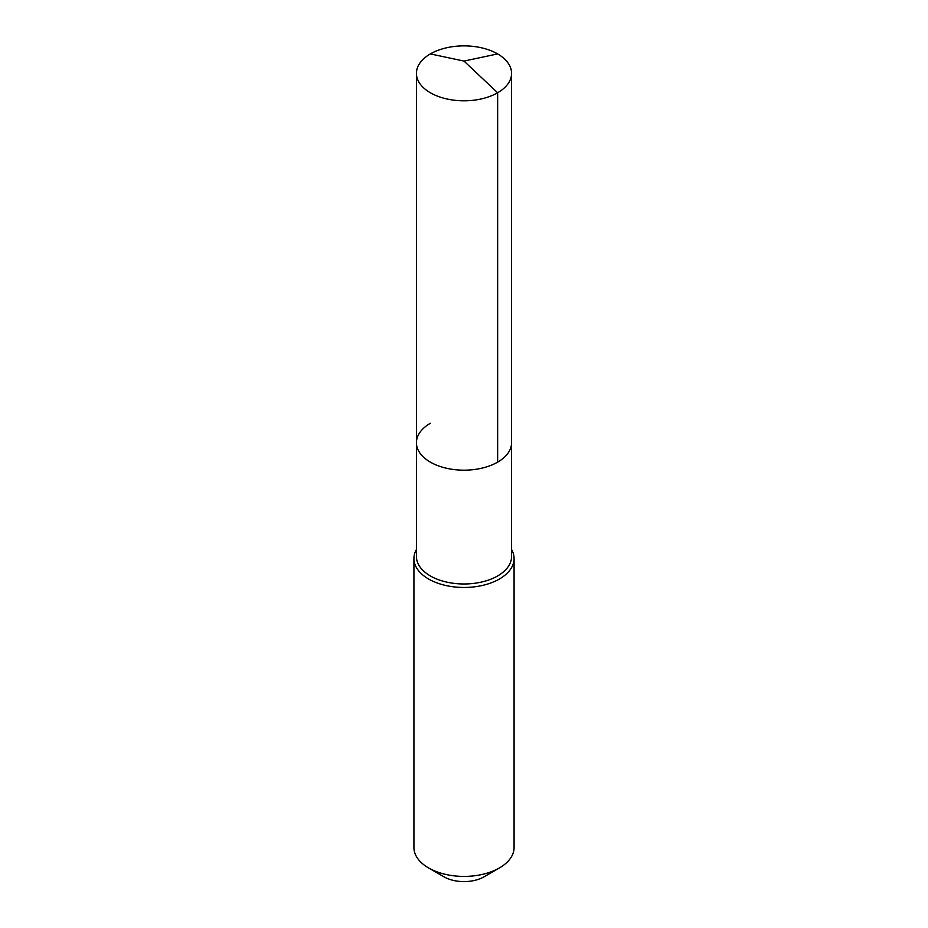 <?xml version="1.0" encoding="UTF-8"?>
<svg xmlns="http://www.w3.org/2000/svg" width="928" height="928" viewBox="0 0 928 928"><rect width="100%" height="100%" fill="white"/><g stroke="black" fill="none" stroke-linecap="round" stroke-linejoin="round"><path stroke-width="1.39" d="M416.428 442.714L416.428 73.335A47.572 27.469 180 0 0 445.8 98.716A47.572 27.469 180 0 0 497.64 92.765L464 61.086L497.64 92.765A47.572 27.469 0 0 0 511.572 73.335L511.572 556.51A47.572 27.469 0 0 1 497.64 575.94A47.572 27.469 180 0 1 445.8 581.891A47.572 27.469 180 0 1 416.428 556.51L416.428 442.714A47.572 27.469 180 0 0 445.8 468.083A47.572 27.469 180 0 0 497.64 462.132A47.572 27.469 0 0 0 511.572 442.714A47.572 27.469 0 0 1 497.64 462.132L497.64 92.765L497.64 462.132A47.572 27.469 180 0 1 445.8 468.083A47.572 27.469 180 0 1 416.428 442.714A47.572 27.469 180 0 1 430.36 423.284M514.077 558.563L514.077 847.496A50.077 28.907 0 0 1 499.415 867.947L484.068 876.798L499.415 867.947A50.077 28.907 180 0 1 428.585 867.947A50.077 28.907 180 0 1 413.923 847.496L413.923 558.563A50.077 28.907 180 0 0 444.837 585.266A50.077 28.907 180 0 0 499.415 579.002A50.077 28.907 0 0 0 514.077 558.563A50.077 28.907 0 0 0 511.572 549.527M413.923 558.563A50.077 28.907 180 0 1 416.428 549.527M484.068 876.798A28.374 16.379 180 0 1 443.932 876.798L428.585 867.947M511.572 73.335A47.572 27.469 0 0 0 482.2 47.966A47.572 27.469 0 0 0 430.36 53.917A47.572 27.469 180 0 0 416.428 73.335M497.64 53.917L464 61.086L430.36 53.917"/></g></svg>
